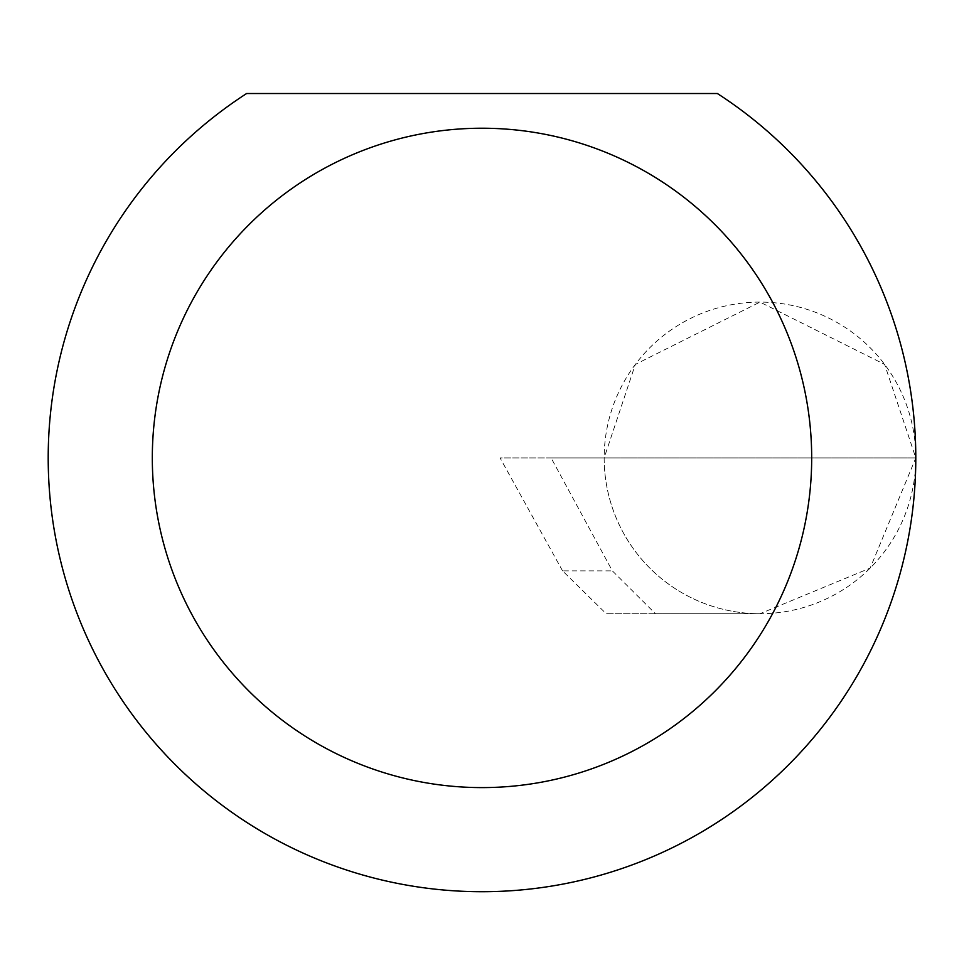 <?xml version="1.0" encoding="UTF-8"?>
<svg xmlns="http://www.w3.org/2000/svg" width="964" height="964" viewBox="0 0 964 964"><rect width="100%" height="100%" fill="white"/><g stroke="black" fill="none" stroke-linecap="round" stroke-linejoin="round"><path stroke-width="0.72" stroke-dasharray="4.82 3.62" d="M562.566 570.869L500.051 457.912L915.8 457.912L604.163 457.912L635.324 364.416L759.981 302.094L884.639 364.416L915.8 457.912A155.819 155.819 0 0 0 759.981 302.094A155.819 155.819 0 0 0 604.163 457.912A155.819 155.819 0 0 0 759.981 613.731L655.46 613.731L612.357 570.869L551.107 457.912L604.163 457.912A155.819 155.819 0 0 0 759.981 613.731A155.819 155.819 0 0 0 915.8 457.912A433.8 433.8 0 0 1 482 891.712A433.8 433.8 0 0 1 246.627 93.52L717.373 93.52A433.8 433.8 0 0 1 915.8 457.912L870.167 568.097L759.981 613.731L606.223 613.731L562.566 570.869L612.357 570.869M655.46 613.731L606.223 613.731M551.107 457.912L500.051 457.912"/><path stroke-width="1.45" d="M811.688 457.912A329.688 329.688 0 0 0 482 128.224A329.688 329.688 0 0 0 152.312 457.912A329.688 329.688 0 0 0 482 787.6A329.688 329.688 0 0 0 811.688 457.912M717.373 93.52A433.8 433.8 0 0 1 482 891.712A433.8 433.8 0 0 1 246.627 93.52L717.373 93.52"/></g></svg>
